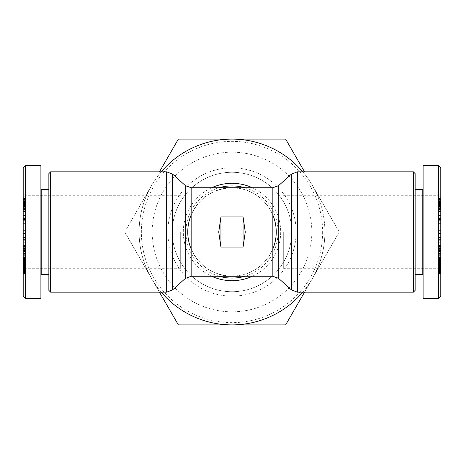 <?xml version="1.0" encoding="UTF-8"?>
<svg xmlns="http://www.w3.org/2000/svg" width="464" height="464" viewBox="0 0 464 464"><rect width="100%" height="100%" fill="white"/><g stroke="black" fill="none" stroke-linecap="round" stroke-linejoin="round"><path stroke-width="0.35" stroke-dasharray="2.32 1.74" d="M50.628 171.837L50.628 292.163M413.372 292.163L413.372 171.837M187.763 232C187.891 238.455 189.022 244.122 191.156 248.994C199.317 266.255 212.93 275.332 232 276.237C251.07 275.332 264.683 266.255 272.844 248.994C275.048 243.791 276.179 238.125 276.237 232C276.109 225.545 274.978 219.878 272.844 215.006A44.237 44.237 0 0 0 191.156 215.006C188.952 220.209 187.821 225.875 187.763 232M191.156 276.237L191.156 248.994A44.237 44.237 0 0 0 272.844 248.994L272.844 276.237M25.41 232L25.41 268.273L25.41 232M180.687 232L180.687 268.273L180.687 232M438.59 298.358L438.59 165.642M283.313 232L283.313 268.273L283.313 232M23.2 267.624L23.2 193.511L23.2 270.489L23.2 267.624L24.969 267.624L24.969 274.183L24.969 256.992L24.969 267.624M41.777 189.532L41.777 274.468M48.859 290.394L48.859 173.606M40.896 165.642L40.896 298.358M23.2 266.075L24.969 266.075L23.2 266.069M23.2 260.327L24.969 260.327M23.2 265.031L24.969 265.031M23.2 260.756L24.969 260.756M24.969 217.825L23.2 217.825L23.2 222.505L24.969 222.505L24.969 215.168L23.2 215.168L24.969 215.232M23.2 222.505L23.2 215.54L23.2 226.061L23.2 218.811L24.969 218.811L24.969 226.061L24.969 215.54L24.969 222.505M23.2 223.323L24.969 223.323M23.2 219.385L24.969 219.385M23.2 218.677L24.969 218.677L23.2 218.677M25.41 165.642L25.41 298.358M440.8 296.142L440.8 167.858M422.223 274.468L422.223 189.532M415.141 173.606L415.141 290.394M423.104 232L423.104 188.645L423.104 232M440.8 260.327L440.8 274.183L440.8 260.524L440.8 266.069L439.031 266.075L439.031 256.992L439.031 266.075L440.8 266.075L440.8 259.881L440.8 267.798L439.031 267.798L439.031 265.669L439.031 267.78L440.8 267.78L440.8 258.506L440.8 263.163L440.8 261.551L439.031 261.551L440.8 261.563L440.8 256.992L440.8 260.327L439.031 260.327M440.8 267.624L439.031 267.624M440.8 265.031L439.031 265.031M440.8 260.756L439.031 260.756M439.031 217.825L440.8 217.825L440.8 222.505L439.031 222.505L439.031 215.168L440.8 215.168L439.031 215.232M440.8 222.505L440.8 215.54L440.8 226.061L440.8 218.811L439.031 218.811L439.031 226.061L439.031 215.54L439.031 222.505M440.8 223.323L439.031 223.323M440.8 219.385L439.031 219.385M440.8 218.677L439.031 218.677L440.8 218.677M161.217 171.837A92.899 92.899 0 0 0 139.101 232A92.899 92.899 0 0 1 151.548 185.554L124.729 232L151.548 185.554A92.899 92.899 0 0 1 312.452 185.554L339.271 232L312.452 185.554A92.899 92.899 0 0 1 324.899 232A92.899 92.899 0 0 0 302.783 171.837M302.783 292.163A92.899 92.899 0 0 0 324.899 232A92.899 92.899 0 0 1 151.548 278.446A92.899 92.899 0 0 1 139.101 232A92.899 92.899 0 0 0 161.217 292.163M322.642 232A90.642 90.642 0 0 1 232 322.642A90.642 90.642 0 0 1 141.358 232A90.642 90.642 0 0 1 232 141.358A90.642 90.642 0 0 1 322.642 232M311.825 232A79.825 79.825 0 0 0 232 152.175A79.825 79.825 0 0 0 152.175 232A79.825 79.825 0 0 0 232 311.825A79.825 79.825 0 0 0 311.825 232M291.723 232A59.723 59.723 0 0 0 232 172.277A59.723 59.723 0 0 0 172.277 232A59.723 59.723 0 0 0 232 291.723A59.723 59.723 0 0 0 291.723 232A59.723 59.723 0 0 0 232 172.277A59.723 59.723 0 0 0 172.277 232A59.723 59.723 0 0 0 232 291.723A59.723 59.723 0 0 0 291.723 232M167.858 232A64.142 64.142 0 0 1 232 167.858A64.142 64.142 0 0 1 296.142 232A64.142 64.142 0 0 1 232 296.142A64.142 64.142 0 0 1 167.858 232M159.465 292.163L124.729 232L178.367 324.899L285.633 324.899L339.271 232L304.535 292.163M304.535 171.837L285.633 139.101L178.367 139.101L159.465 171.837M415.141 232L415.141 189.532L415.141 232M439.031 207.466L439.031 198.546L439.031 210.215L439.031 207.466L440.8 207.466L440.8 208.411L440.8 198.546L440.8 207.466M440.8 206.7L439.031 206.7M440.8 206.428L439.031 206.428M440.8 206.666L439.031 206.666M440.8 206.741L439.031 206.741L440.8 206.741M440.8 206.602L439.031 206.602M440.8 206.613L440.8 201.417L440.8 206.254L439.031 206.26L439.031 201.417L439.031 207.182L439.031 206.254L440.8 206.254L440.8 206.613L439.031 206.613M440.8 206.033L439.031 206.033M440.8 205.494L439.031 205.494L440.8 205.506M440.8 204.839L439.031 204.839L439.031 196.243L439.031 209.073L439.031 204.827L440.8 204.827L440.8 206.863L439.031 206.845L440.8 206.863L440.8 209.073L440.8 196.243L440.8 202.936L439.031 202.942L440.8 202.936L440.8 202.002L440.8 204.827M440.8 204.073L439.031 204.073M440.8 203.592L439.031 203.592M440.8 202.252L439.031 202.252M440.8 201.521L439.031 201.521M440.8 200.871L439.031 200.871M440.8 200.257L439.031 200.257M440.8 199.665L439.031 199.665M440.8 199.195L439.031 199.195M440.8 198.853L439.031 198.853M440.8 198.685L439.031 198.685M440.8 198.546L439.031 198.546M440.8 198.604L439.031 198.604M440.8 198.87L439.031 198.87M440.8 199.056L439.031 199.056M440.8 199.572L439.031 199.572M440.8 200.222L439.031 200.222M440.8 200.262L439.031 200.262M440.8 200.941L439.031 200.941M440.8 201.741L439.031 201.741L440.8 201.759M440.8 201.602L439.031 201.602M440.8 201.306L439.031 201.306M440.8 201.225L439.031 201.225M440.8 201.248L439.031 201.248M440.8 201.44L439.031 201.44L440.8 201.428M440.8 201.828L439.031 201.828M440.8 202.124L439.031 202.124M440.8 202.681L439.031 202.681M440.8 203.325L439.031 203.325M440.8 203.771L439.031 203.771M440.8 204.496L439.031 204.496M440.8 205.274L439.031 205.274M440.8 205.726L439.031 205.726L440.8 205.732M440.8 206.358L439.031 206.358M440.8 207.066L439.031 207.066M440.8 207.756L439.031 207.756M440.8 208.411L439.031 208.411L440.8 208.411L440.8 210.082L440.8 208.411M440.8 209.003L439.031 209.003M440.8 209.473L439.031 209.473M440.8 209.734L439.031 209.734M440.8 210.064L439.031 210.064L440.8 210.064M440.8 210.209L439.031 210.209L440.8 210.209M440.8 209.786L439.031 209.786M440.8 209.542L439.031 209.542M440.8 209.02L439.031 209.02M440.8 208.156L439.031 208.156M440.8 201.997L439.031 201.997M440.8 202.275L439.031 202.275M440.8 202.988L439.031 202.988M440.8 203.29L439.031 203.29M440.8 203.853L439.031 203.853M440.8 204.009L439.031 204.009M440.8 204.114L439.031 204.114L440.8 204.09M440.8 204.038L439.031 204.038L440.8 204.032M440.8 203.534L439.031 203.534M440.8 202.774L439.031 202.774M440.8 202.519L439.031 202.519M440.8 201.875L439.031 201.875M440.8 201.683L439.031 201.683M440.8 201.417L439.031 201.417M440.8 204.949L439.031 204.949M440.8 204.398L439.031 204.398M440.8 204.154L439.031 204.154M440.8 204.612L439.031 204.612M440.8 205.297L439.031 205.297M440.8 206.381L439.031 206.381M440.8 207.159L439.031 207.159M440.8 207.182L439.031 207.182M440.8 206.903L439.031 206.903M440.8 266.011L439.031 266.011M440.8 265.889L440.8 268.94L440.8 265.971L439.031 265.965L440.8 265.971L439.031 265.71L440.8 265.669L439.031 265.889M440.8 265.309L439.031 265.309M440.8 264.642L439.031 264.642L440.8 264.642M440.8 263.952L439.031 263.952M440.8 263.511L439.031 263.511L440.8 263.511M440.8 262.891L439.031 262.891M440.8 262.201L439.031 262.201M440.8 261.481L439.031 261.481M440.8 259.881L439.031 259.881M440.8 260.298L439.031 260.298M440.8 260.965L439.031 260.965M440.8 261.777L439.031 261.777M440.8 262.438L439.031 262.438M440.8 263.163L439.031 263.163M440.8 258.506L439.031 258.506M440.8 260.693L439.031 260.693M439.031 254.162L439.031 260.838L439.031 252.816L439.031 254.162L440.8 254.162L440.8 252.816L440.8 260.838L440.8 254.162M440.8 260.838L439.031 260.838M440.8 259.475L439.031 259.475M440.8 252.816L439.031 252.816M440.8 272.965L439.031 272.965M440.8 272.484L439.031 272.484M440.8 271.956L439.031 271.956M440.8 271.394L439.031 271.394M440.8 270.796L439.031 270.796M440.8 270.17L439.031 270.17M440.8 269.891L439.031 269.891M440.8 269.323L439.031 269.323M440.8 268.737L439.031 268.737L440.8 268.731M440.8 268.122L439.031 268.122M440.8 267.473L439.031 267.473M440.8 266.8L439.031 266.8L440.8 266.8M440.8 266.104L439.031 266.104L440.8 266.104M440.8 265.13L439.031 265.13M440.8 264.242L439.031 264.242M440.8 263.929L439.031 263.929M440.8 263.796L439.031 263.796M440.8 263.546L439.031 263.546M440.8 263.424L439.031 263.424L440.8 263.43M440.8 263.726L439.031 263.726M440.8 264.045L439.031 264.045L440.8 264.033M440.8 264.468L439.031 264.468M440.8 264.596L439.031 264.596M440.8 265.072L439.031 265.072M440.8 265.582L439.031 265.582M440.8 266.597L439.031 266.597M440.8 267.247L439.031 267.247M440.8 267.948L439.031 267.948M440.8 268.528L439.031 268.528M440.8 269.161L439.031 269.161L440.8 269.161M440.8 269.752L439.031 269.752M440.8 269.822L439.031 269.822M440.8 270.355L439.031 270.355M440.8 270.767L439.031 270.767M440.8 271.063L439.031 271.063M440.8 271.249L439.031 271.225M440.8 271.307L439.031 271.307M440.8 271.022L439.031 271.022M440.8 270.669L439.031 270.669M440.8 270.251L439.031 270.251M440.8 269.723L439.031 269.723M440.8 268.459L439.031 268.459M440.8 268.679L439.031 268.679M440.8 269.439L439.031 269.439M440.8 270.048L439.031 270.048M283.313 268.273L438.59 268.273L440.8 270.489L440.8 232L440.8 270.489L439.031 270.489M440.8 270.553L439.031 270.553M440.8 271.713L439.031 271.713M440.8 271.736L439.031 271.736M440.8 271.898L439.031 271.898M440.8 271.834L439.031 271.834M440.8 271.423L439.031 271.423M440.8 273.406L439.031 273.406M440.8 273.534L439.031 273.534M440.8 273.888L439.031 273.888M440.8 274.102L439.031 274.102M440.8 274.131L439.031 274.131M440.8 274.183L439.031 274.183M440.8 274.091L439.031 274.091M440.8 273.922L439.031 273.922M440.8 273.609L439.031 273.609M440.8 273.163L439.031 273.163M440.8 265.675L439.031 265.675L440.8 265.675M440.8 266.493L439.031 266.493M440.8 266.522L439.031 266.522M440.8 267.165L439.031 267.165M440.8 268.233L439.031 268.233M440.8 268.94L439.031 268.94L440.8 268.94M440.8 268.929L439.031 268.929M440.8 268.633L439.031 268.633M440.8 268.082L439.031 268.082M440.8 268.059L439.031 268.059M440.8 267.397L439.031 267.397M440.8 266.406L439.031 266.406M439.031 256.244L439.031 245.624L439.031 256.244L440.8 256.244L440.8 246.854L440.8 256.244M440.8 249.916L439.031 249.916M440.8 246.854L439.031 246.854M440.8 248.982L439.031 248.982M440.8 249.156L439.031 249.156M440.8 249.783L439.031 249.783M440.8 249.951L439.031 249.951M440.8 250.612L439.031 250.612M440.8 251.059L439.031 251.059L440.8 251.041L440.8 250.195L440.8 253.298L440.8 245.624L440.8 251.059M440.8 251.418L439.031 251.418L440.8 251.418M440.8 251.465L439.031 251.465M440.8 251.244L439.031 251.244M440.8 251.198L439.031 251.198M440.8 250.815L439.031 250.815M440.8 250.345L439.031 250.345L439.031 242.718L439.031 253.524L439.031 250.131L440.8 250.131L440.8 252.787L439.031 252.799L440.8 252.787L440.8 253.524L440.8 250.914L439.031 250.896L440.8 250.914L440.8 242.718L440.8 250.351M440.8 249.887L439.031 249.887M440.8 249.232L439.031 249.232M440.8 248.93L439.031 248.93M440.8 248.524L439.031 248.524M440.8 248.42L439.031 248.42M440.8 248.489L439.031 248.489M440.8 245.665L439.031 245.665M440.8 245.624L439.031 245.624M440.8 245.676L439.031 245.676M440.8 245.804L439.031 245.804M440.8 246.1L439.031 246.1L440.8 246.1M440.8 246.488L439.031 246.488M440.8 247.022L439.031 247.022M440.8 247.306L439.031 247.306M440.8 247.88L439.031 247.88M440.8 248.565L439.031 248.565L439.031 250.925L439.031 248.547L440.8 248.547L440.8 250.925L439.031 250.937L440.8 250.925L440.8 248.547M440.8 248.971L439.031 248.971M440.8 249.673L439.031 249.673M440.8 250.322L439.031 250.322M440.8 251.598L439.031 251.598M440.8 252.225L439.031 252.225M440.8 253.292L439.031 253.292L440.8 253.298L440.8 253.721L440.8 253.292M440.8 253.709L439.031 253.709L440.8 253.721L440.8 254.046L440.8 253.709M440.8 254.028L439.031 254.028L440.8 254.33L440.8 254.028M440.8 254.237L439.031 254.237M440.8 254.33L439.031 254.33M440.8 254.266L439.031 254.266M440.8 254.075L439.031 254.075M440.8 252.764L439.031 252.764M440.8 252.114L439.031 252.114M440.8 251.888L439.031 251.888M440.8 251.215L439.031 251.215M440.8 250.195L439.031 250.195M440.8 255.328L439.031 255.328M423.104 298.358L423.104 165.642M440.8 212.483L440.8 207.228L440.8 212.483L439.031 212.483L439.031 207.228L439.031 212.483M440.8 233.125L440.8 240.248L440.8 233.125L439.031 233.125L439.031 240.248L439.031 233.125M440.8 215.232L440.8 217.825M440.8 218.811L440.8 215.168M440.8 217.865L439.031 217.865M440.8 215.267L439.031 215.267M439.031 215.168L439.031 218.811M440.8 215.342L439.031 215.342M440.8 216.914L439.031 216.914M440.8 215.54L439.031 215.54M440.8 220.336L439.031 220.336M440.8 220.823L439.031 220.823M440.8 218.405L439.031 218.405M440.8 267.154L439.031 267.154M440.8 263.337L439.031 263.337M440.8 265.466L439.031 265.466M440.8 257.566L439.031 257.566M440.8 257.155L439.031 257.155M440.8 258.634L439.031 258.634M440.8 262.607L439.031 262.607M440.8 260.524L439.031 260.524M440.8 233.514L439.031 233.514M440.8 237.568L439.031 237.568M440.8 240.248L439.031 240.248M440.8 239.621L439.031 239.621M440.8 237.104L439.031 237.104M440.8 237.504L439.031 237.504M440.8 232.951L439.031 232.951M440.8 230.376L439.031 230.376M440.8 230.997L439.031 230.997M440.8 211.491L439.031 211.491M440.8 208.22L439.031 208.22M440.8 207.228L439.031 207.228M440.8 209.073L439.031 209.073M440.8 202.002L439.031 202.002M440.8 200.692L439.031 200.692M440.8 196.243L439.031 196.243M440.8 198.424L439.031 198.424M439.031 201.04L439.031 202.739L439.031 199.601L439.031 201.04L440.8 201.04L440.8 199.601L440.8 202.739L440.8 201.04M440.8 202.739L439.031 202.739M440.8 199.601L439.031 199.601M440.8 250.131L439.031 250.131M440.8 246.958L439.031 246.958M440.8 245.415L439.031 245.415M440.8 242.718L439.031 242.718M440.8 253.524L439.031 253.524M440.8 250.583L439.031 250.583M48.859 232L48.859 189.532L48.859 232M24.969 207.466L24.969 198.546L24.969 210.215L24.969 207.466L23.2 207.466L23.2 208.411L23.2 198.546L23.2 207.466M23.2 206.7L24.969 206.7M23.2 206.428L24.969 206.428M23.2 206.666L24.969 206.666M23.2 206.741L24.969 206.741L23.2 206.741M23.2 206.602L24.969 206.602M23.2 206.613L23.2 201.417L23.2 206.254L24.969 206.26L24.969 201.417L24.969 207.182L24.969 206.254L23.2 206.254L23.2 206.613L24.969 206.613M23.2 206.033L24.969 206.033M23.2 205.494L24.969 205.494L23.2 205.506M23.2 204.839L24.969 204.839L24.969 196.243L24.969 209.073L24.969 204.827L23.2 204.827L23.2 206.863L24.969 206.845L23.2 206.863L23.2 209.073L23.2 196.243L23.2 202.936L24.969 202.942L23.2 202.936L23.2 202.002L23.2 204.827M23.2 204.073L24.969 204.073M23.2 203.592L24.969 203.592M23.2 202.252L24.969 202.252M23.2 201.521L24.969 201.521M23.2 200.871L24.969 200.871M23.2 200.257L24.969 200.257M23.2 199.665L24.969 199.665M23.2 199.195L24.969 199.195M23.2 198.853L24.969 198.853M23.2 198.685L24.969 198.685M23.2 198.546L24.969 198.546M23.2 198.604L24.969 198.604M23.2 198.87L24.969 198.87M23.2 199.056L24.969 199.056M23.2 199.572L24.969 199.572M23.2 200.222L24.969 200.222M23.2 200.262L24.969 200.262M23.2 200.941L24.969 200.941M23.2 201.741L24.969 201.741L23.2 201.759M23.2 201.602L24.969 201.602M23.2 201.306L24.969 201.306M23.2 201.225L24.969 201.225M23.2 201.248L24.969 201.248M23.2 201.44L24.969 201.44L23.2 201.428M23.2 201.828L24.969 201.828M23.2 202.124L24.969 202.124M23.2 202.681L24.969 202.681M23.2 203.325L24.969 203.325M23.2 203.771L24.969 203.771M23.2 204.496L24.969 204.496M23.2 205.274L24.969 205.274M23.2 205.726L24.969 205.726L23.2 205.732M23.2 206.358L24.969 206.358M23.2 207.066L24.969 207.066M23.2 207.756L24.969 207.756M23.2 208.411L24.969 208.411L23.2 208.411L23.2 210.082L23.2 208.411M23.2 209.003L24.969 209.003M23.2 209.473L24.969 209.473M23.2 209.734L24.969 209.734M23.2 210.064L24.969 210.064L23.2 210.064M23.2 210.209L24.969 210.209L23.2 210.209M23.2 209.786L24.969 209.786M23.2 209.542L24.969 209.542M23.2 209.02L24.969 209.02M23.2 208.156L24.969 208.156M23.2 201.997L24.969 201.997M23.2 202.275L24.969 202.275M23.2 202.988L24.969 202.988M23.2 203.29L24.969 203.29M23.2 203.853L24.969 203.853M23.2 204.009L24.969 204.009M23.2 204.114L24.969 204.114L23.2 204.09M23.2 204.038L24.969 204.038L23.2 204.032M23.2 203.534L24.969 203.534M23.2 202.774L24.969 202.774M23.2 202.519L24.969 202.519M23.2 201.875L24.969 201.875M23.2 201.683L24.969 201.683M23.2 201.417L24.969 201.417M23.2 204.949L24.969 204.949M23.2 204.398L24.969 204.398M23.2 204.154L24.969 204.154M23.2 204.612L24.969 204.612M23.2 205.297L24.969 205.297M23.2 206.381L24.969 206.381M23.2 207.159L24.969 207.159M23.2 207.182L24.969 207.182M23.2 206.903L24.969 206.903M23.2 265.889L23.2 268.94L23.2 267.78L24.969 267.798L24.969 265.669L24.969 267.78L23.2 267.78L23.2 265.971L24.969 265.965L23.2 265.971L24.969 265.71L23.2 265.669L24.969 265.889M23.2 266.011L24.969 266.011M23.2 265.309L24.969 265.309M23.2 264.642L24.969 264.642L23.2 264.642M23.2 263.952L24.969 263.952M23.2 263.511L24.969 263.511L23.2 263.511M23.2 262.891L24.969 262.891M23.2 262.201L24.969 262.201M23.2 261.481L24.969 261.481M23.2 259.881L24.969 259.881M23.2 260.298L24.969 260.298M23.2 260.965L24.969 260.965M23.2 261.551L24.969 261.551L23.2 261.563M23.2 261.777L24.969 261.777M23.2 262.438L24.969 262.438M23.2 263.163L24.969 263.163M23.2 258.506L24.969 258.506M23.2 260.693L24.969 260.693M24.969 254.162L24.969 260.838L24.969 252.816L24.969 254.162L23.2 254.162L23.2 252.816L23.2 260.838L23.2 254.162M23.2 260.838L24.969 260.838M23.2 259.475L24.969 259.475M23.2 252.816L24.969 252.816M23.2 272.965L24.969 272.965M23.2 272.484L24.969 272.484M23.2 271.956L24.969 271.956M23.2 271.394L24.969 271.394M23.2 270.796L24.969 270.796M23.2 270.17L24.969 270.17M23.2 269.891L24.969 269.891M23.2 269.323L24.969 269.323M23.2 268.737L24.969 268.737L23.2 268.731M23.2 268.122L24.969 268.122M23.2 267.473L24.969 267.473M23.2 266.8L24.969 266.8L23.2 266.8M23.2 266.104L24.969 266.104L23.2 266.104M23.2 265.13L24.969 265.13M23.2 264.242L24.969 264.242M23.2 263.929L24.969 263.929M23.2 263.796L24.969 263.796M23.2 263.546L24.969 263.546M23.2 263.424L24.969 263.424L23.2 263.43M23.2 263.726L24.969 263.726M23.2 264.045L24.969 264.045L23.2 264.033M23.2 264.468L24.969 264.468M23.2 264.596L24.969 264.596M23.2 265.072L24.969 265.072M23.2 265.582L24.969 265.582M23.2 266.597L24.969 266.597M23.2 267.247L24.969 267.247M23.2 267.948L24.969 267.948M23.2 268.528L24.969 268.528M23.2 269.161L24.969 269.161L23.2 269.161M23.2 269.752L24.969 269.752M23.2 269.822L24.969 269.822M23.2 270.355L24.969 270.355M23.2 270.767L24.969 270.767M23.2 271.063L24.969 271.063M23.2 271.249L24.969 271.225M23.2 271.307L24.969 271.307M23.2 271.022L24.969 271.022M23.2 270.669L24.969 270.669M23.2 270.251L24.969 270.251M23.2 269.723L24.969 269.723M23.2 268.459L24.969 268.459M23.2 268.679L24.969 268.679M23.2 269.439L24.969 269.439M23.2 270.048L24.969 270.048M180.687 268.273L25.41 268.273L23.2 270.489L24.969 270.489M23.2 270.553L24.969 270.553M23.2 271.713L24.969 271.713M23.2 271.736L24.969 271.736M23.2 271.898L24.969 271.898M23.2 271.834L24.969 271.834M23.2 271.423L24.969 271.423M23.2 273.406L24.969 273.406M23.2 273.534L24.969 273.534M23.2 273.888L24.969 273.888M23.2 274.102L24.969 274.102M23.2 274.131L24.969 274.131M23.2 274.183L24.969 274.183M23.2 274.091L24.969 274.091M23.2 273.922L24.969 273.922M23.2 273.609L24.969 273.609M23.2 273.163L24.969 273.163M23.2 265.675L24.969 265.675L23.2 265.675M23.2 266.493L24.969 266.493M23.2 266.522L24.969 266.522M23.2 267.165L24.969 267.165M23.2 268.233L24.969 268.233M23.2 268.94L24.969 268.94L23.2 268.94M23.2 268.929L24.969 268.929M23.2 268.633L24.969 268.633M23.2 268.082L24.969 268.082M23.2 268.059L24.969 268.059M23.2 267.397L24.969 267.397M23.2 266.406L24.969 266.406M24.969 256.244L24.969 245.624L24.969 256.244L23.2 256.244L23.2 246.854L23.2 256.244M23.2 249.916L24.969 249.916M23.2 246.854L24.969 246.854M23.2 248.982L24.969 248.982M23.2 249.156L24.969 249.156M23.2 249.783L24.969 249.783M23.2 249.951L24.969 249.951M23.2 250.612L24.969 250.612M23.2 251.059L24.969 251.059L23.2 251.041L23.2 250.195L23.2 253.298L23.2 245.624L23.2 251.059M23.2 251.418L24.969 251.418L23.2 251.418M23.2 251.465L24.969 251.465M23.2 251.244L24.969 251.244M23.2 251.198L24.969 251.198M23.2 250.815L24.969 250.815M23.2 250.345L24.969 250.345L24.969 242.718L24.969 253.524L24.969 250.131L23.2 250.131L23.2 252.787L24.969 252.799L23.2 252.787L23.2 253.524L23.2 250.914L24.969 250.896L23.2 250.914L23.2 242.718L23.2 250.351M23.2 249.887L24.969 249.887M23.2 249.232L24.969 249.232M23.2 248.93L24.969 248.93M23.2 248.524L24.969 248.524M23.2 248.42L24.969 248.42M23.2 248.489L24.969 248.489M23.2 245.665L24.969 245.665M23.2 245.624L24.969 245.624M23.2 245.676L24.969 245.676M23.2 245.804L24.969 245.804M23.2 246.1L24.969 246.1L23.2 246.1M23.2 246.488L24.969 246.488M23.2 247.022L24.969 247.022M23.2 247.306L24.969 247.306M23.2 247.88L24.969 247.88M23.2 248.565L24.969 248.565L24.969 250.925L24.969 248.547L23.2 248.547L23.2 250.925L24.969 250.937L23.2 250.925L23.2 248.547M23.2 248.971L24.969 248.971M23.2 249.673L24.969 249.673M23.2 250.322L24.969 250.322M23.2 251.598L24.969 251.598M23.2 252.225L24.969 252.225M23.2 253.292L24.969 253.292L23.2 253.298L23.2 253.721L23.2 253.292M23.2 253.709L24.969 253.709L23.2 253.721L23.2 254.046L23.2 253.709M23.2 254.028L24.969 254.028L23.2 254.33L23.2 254.028M23.2 254.237L24.969 254.237M23.2 254.33L24.969 254.33M23.2 254.266L24.969 254.266M23.2 254.075L24.969 254.075M23.2 252.764L24.969 252.764M23.2 252.114L24.969 252.114M23.2 251.888L24.969 251.888M23.2 251.215L24.969 251.215M23.2 250.195L24.969 250.195M23.2 255.328L24.969 255.328M23.2 167.858L23.2 296.142M23.2 212.483L23.2 207.228L23.2 212.483L24.969 212.483L24.969 207.228L24.969 212.483M23.2 233.125L23.2 240.248L23.2 233.125L24.969 233.125L24.969 240.248L24.969 233.125M23.2 215.232L23.2 217.825M23.2 218.811L23.2 215.168M23.2 217.865L24.969 217.865M23.2 215.267L24.969 215.267M24.969 215.168L24.969 218.811M23.2 215.342L24.969 215.342M23.2 216.914L24.969 216.914M23.2 215.54L24.969 215.54M23.2 220.336L24.969 220.336M23.2 220.823L24.969 220.823M23.2 218.405L24.969 218.405M23.2 267.154L24.969 267.154M23.2 263.337L24.969 263.337M23.2 265.466L24.969 265.466M23.2 257.566L24.969 257.566M23.2 257.155L24.969 257.155M23.2 258.634L24.969 258.634M23.2 262.607L24.969 262.607M23.2 260.524L24.969 260.524M23.2 233.514L24.969 233.514M23.2 237.568L24.969 237.568M23.2 240.248L24.969 240.248M23.2 239.621L24.969 239.621M23.2 237.104L24.969 237.104M23.2 237.504L24.969 237.504M23.2 232.951L24.969 232.951M23.2 230.376L24.969 230.376M23.2 230.997L24.969 230.997M23.2 211.491L24.969 211.491M23.2 208.22L24.969 208.22M23.2 207.228L24.969 207.228M23.2 209.073L24.969 209.073M23.2 202.002L24.969 202.002M23.2 200.692L24.969 200.692M23.2 196.243L24.969 196.243M23.2 198.424L24.969 198.424M24.969 201.04L24.969 202.739L24.969 199.601L24.969 201.04L23.2 201.04L23.2 199.601L23.2 202.739L23.2 201.04M23.2 202.739L24.969 202.739M23.2 199.601L24.969 199.601M23.2 250.131L24.969 250.131M23.2 246.958L24.969 246.958M23.2 245.415L24.969 245.415M23.2 242.718L24.969 242.718M23.2 253.524L24.969 253.524M23.2 250.583L24.969 250.583M40.896 232L40.896 275.355L40.896 232M272.844 187.763L272.844 215.006C264.683 197.745 251.07 188.668 232 187.763C212.93 188.668 199.317 197.745 191.156 215.006L191.156 187.763M166.675 292.163L166.675 171.837M172.591 174.11L172.591 289.89M185.24 278.51L185.24 185.49M297.325 171.837L297.325 292.163M278.76 185.49L278.76 278.51M291.409 289.89L291.409 174.11M23.2 218.312L24.969 218.312M440.8 218.312L439.031 218.312M244.899 187.763A46.081 46.081 0 0 1 244.899 276.237M219.101 276.237A46.081 46.081 0 0 1 219.101 187.763M211.642 187.763A48.697 48.697 0 0 0 211.642 276.237M252.358 276.237A48.697 48.697 0 0 0 252.358 187.763M440.8 232L438.59 232M440.8 219.536L439.031 219.536M440.8 217.86L439.031 217.86M440.8 268.43L439.031 268.43M440.8 265.884L439.031 265.884M440.8 260.64L439.031 260.64M440.8 259.486L439.031 259.486M440.8 263.071L439.031 263.071M440.8 265.251L439.031 265.251M440.8 258.953L439.031 258.953M440.8 264.892L439.031 264.892M440.8 262.844L439.031 262.844M23.2 219.536L24.969 219.536M23.2 217.86L24.969 217.86M23.2 268.43L24.969 268.43M23.2 265.884L24.969 265.884M23.2 260.64L24.969 260.64M23.2 259.486L24.969 259.486M23.2 263.071L24.969 263.071M23.2 265.251L24.969 265.251M23.2 258.953L24.969 258.953M23.2 264.892L24.969 264.892M23.2 262.844L24.969 262.844M180.687 195.727L25.41 195.727L23.2 193.511M23.2 268.644L24.969 268.644M283.313 195.727L438.59 195.727L440.8 193.511M440.8 268.644L439.031 268.644M440.8 226.061L439.031 226.061M440.8 223.37L439.031 223.37M440.8 259.446L439.031 259.446M440.8 256.992L439.031 256.992M23.2 226.061L24.969 226.061M23.2 223.37L24.969 223.37M23.2 259.446L24.969 259.446M23.2 256.992L24.969 256.992"/><path stroke-width="0.7" d="M50.628 292.163L50.628 171.837L166.675 171.837L166.675 292.163L50.628 292.163L48.859 290.394L48.859 173.606L50.628 171.837M413.372 232L413.372 292.163L297.325 292.163L297.325 171.837L413.372 171.837L413.372 232M220.939 216.908L243.061 216.908L245.27 232L243.061 247.092L220.939 247.092L218.73 232L220.939 216.908L220.939 247.092M191.156 215.006A44.237 44.237 0 0 0 191.156 248.994M272.844 248.994A44.237 44.237 0 0 0 272.844 215.006M48.859 274.468L41.777 274.468L41.777 189.532L40.896 188.645M25.41 232L25.41 298.358L40.896 298.358L40.896 165.642L25.41 165.642L23.2 167.858L23.2 232L25.41 232L25.41 165.642M423.104 188.645L422.223 189.532L422.223 274.468L415.141 274.468M438.59 298.358L423.104 298.358L423.104 165.642L438.59 165.642L438.59 298.358L440.8 296.142L440.8 167.858L438.59 165.642M413.372 292.163L415.141 290.394L415.141 173.606L413.372 171.837M161.217 292.163A92.899 92.899 0 0 0 302.783 292.163M302.783 171.837A92.899 92.899 0 0 0 161.217 171.837M304.535 292.163L285.633 324.899L178.367 324.899L159.465 292.163M159.465 171.837L178.367 139.101L285.633 139.101L304.535 171.837M25.41 298.358L23.2 296.142L23.2 232M243.061 216.908L243.061 247.092M185.24 278.51L191.156 276.237L191.156 187.763L185.24 185.49L185.24 278.51L172.591 289.89L172.591 174.11L166.675 171.837M278.76 278.51L278.76 185.49L272.844 187.763L272.844 276.237L278.76 278.51L291.409 289.89L291.409 174.11L297.325 171.837M244.899 276.237A46.081 46.081 0 0 1 219.101 276.237M211.642 276.237A48.697 48.697 0 0 0 252.358 276.237M252.358 187.763A48.697 48.697 0 0 0 211.642 187.763M219.101 187.763A46.081 46.081 0 0 1 244.899 187.763M191.156 276.237L272.844 276.237M422.223 274.468L423.104 275.355M422.223 189.532L415.141 189.532M41.777 274.468L40.896 275.355M41.777 189.532L48.859 189.532M191.156 187.763L272.844 187.763M297.325 292.163L291.409 289.89M278.76 185.49L291.409 174.11M185.24 185.49L172.591 174.11M172.591 289.89L166.675 292.163"/></g></svg>
